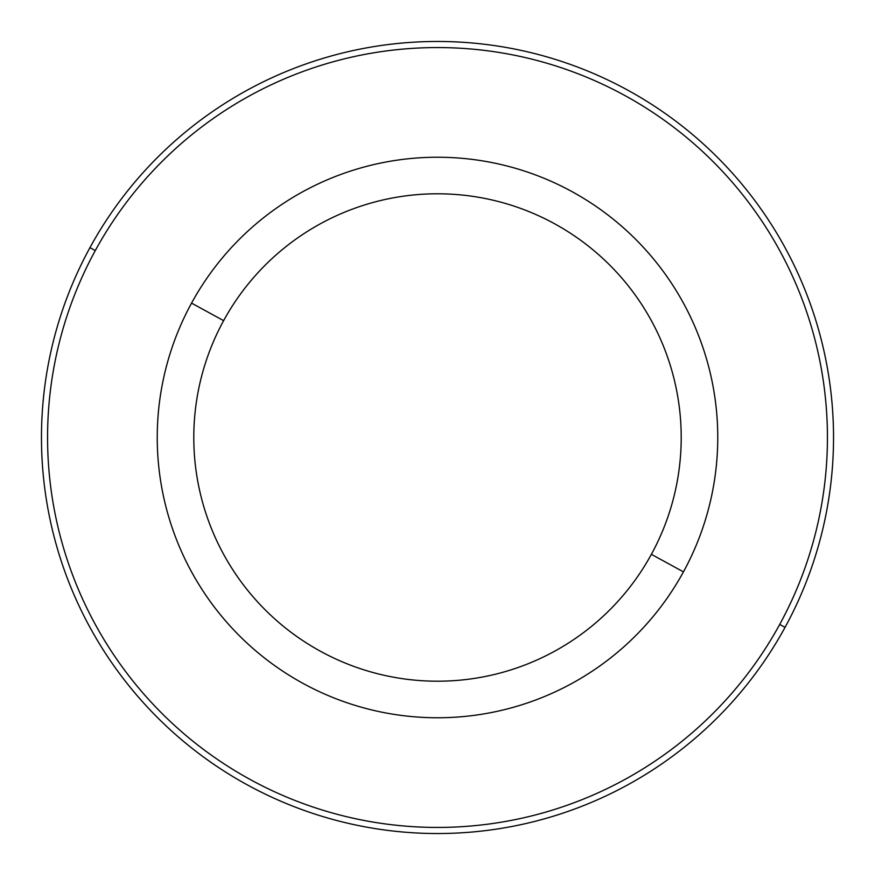 <?xml version="1.0" encoding="UTF-8"?>
<svg xmlns="http://www.w3.org/2000/svg" width="875" height="875" viewBox="0 0 875 875"><rect width="100%" height="100%" fill="white"/><g stroke="black" fill="none" stroke-linecap="round" stroke-linejoin="round"><path stroke-width="1.31" d="M683.452 571.867A280.262 280.262 0 0 0 571.867 191.548A280.262 280.262 0 0 0 191.548 303.133A280.262 280.262 0 0 0 303.133 683.452A280.262 280.262 0 0 0 683.452 571.867L651.372 554.345A243.709 243.709 0 0 0 554.345 223.628A243.709 243.709 0 0 0 223.628 320.655L191.548 303.133A280.262 280.262 0 0 1 571.867 191.548A280.262 280.262 0 0 1 683.452 571.867A280.262 280.262 0 0 1 303.133 683.452A280.262 280.262 0 0 1 191.548 303.133L223.628 320.655A243.709 243.709 0 0 0 320.655 651.372A243.709 243.709 0 0 0 651.372 554.345L683.452 571.867M651.372 554.345A243.709 243.709 0 0 1 320.655 651.372A243.709 243.709 0 0 1 223.628 320.655A243.709 243.709 0 0 1 554.345 223.628A243.709 243.709 0 0 1 651.372 554.345M95.298 250.556A389.933 389.933 0 0 1 624.444 95.298A389.933 389.933 0 0 1 779.702 624.444A389.933 389.933 0 0 1 250.556 779.702A389.933 389.933 0 0 1 95.298 250.556L89.95 247.636A396.025 396.025 0 0 1 627.364 89.95A396.025 396.025 0 0 1 785.05 627.364L779.702 624.444A389.933 389.933 0 0 0 624.444 95.298A389.933 389.933 0 0 0 95.298 250.556A389.933 389.933 0 0 0 250.556 779.702A389.933 389.933 0 0 0 779.702 624.444L785.05 627.364A396.025 396.025 0 0 1 247.636 785.05A396.025 396.025 0 0 1 89.95 247.636L95.298 250.556M785.05 627.364A396.025 396.025 0 0 0 627.364 89.95A396.025 396.025 0 0 0 89.95 247.636A396.025 396.025 0 0 0 247.636 785.05A396.025 396.025 0 0 0 785.05 627.364"/></g></svg>
